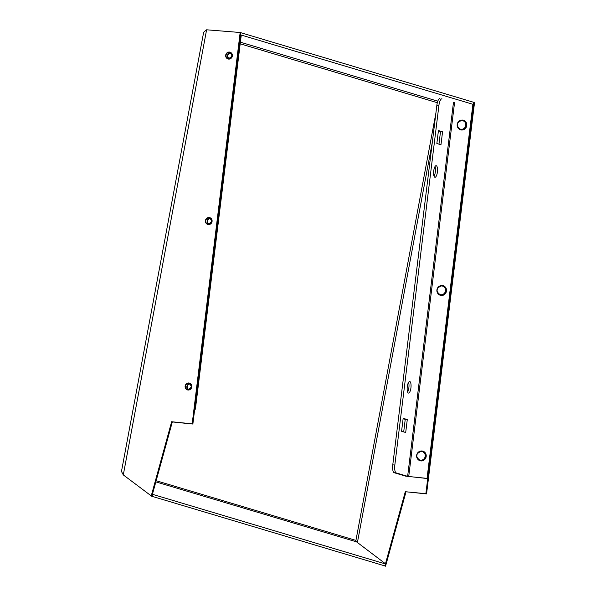 <?xml version="1.0" encoding="UTF-8"?>
<svg xmlns="http://www.w3.org/2000/svg" width="596" height="596" viewBox="0 0 596 596"><rect width="100%" height="100%" fill="white"/><g stroke="black" fill="none" stroke-linecap="round" stroke-linejoin="round"><path stroke-width="0.89" d="M240.71 34.888L473.529 104.479L473.753 102.318L240.933 32.728L240.672 34.888M151.175 496.148L171.641 421.737L192.18 423.845L240.158 32.497L206.603 29.8L203.646 32.296L121.465 471.458L123.297 474.908L151.861 496.356L172.326 421.946L192.873 424.047L240.933 32.728M171.641 421.737L172.326 421.946M192.18 423.845L192.873 424.047M240.158 32.497L240.844 32.698M155.847 481.873L356.564 541.861L355.946 540.877M152.494 494.069L153.016 494.471L151.973 495.947M356.564 541.861L385.843 564.054L384.591 565.827L151.883 496.274M385.843 564.054L153.016 494.471M384.614 565.798L385.552 566.2L406.018 491.789L426.557 493.898L425.872 493.689L473.753 102.333M426.557 493.898L474.535 102.549L473.85 102.341M406.018 491.789L425.872 493.689M384.867 565.991L385.12 565.075M385.478 563.779L405.332 491.588M435.035 166.53A5.811 1.877 -84.2 0 1 435.341 171.812A5.811 1.877 -84.2 0 1 434.044 176.2M437.397 172.02A5.811 1.877 -84.2 0 1 434.976 177.25A5.811 1.877 -84.2 0 1 433.732 170.925A5.811 1.877 -84.2 0 1 436.153 165.695A5.811 1.877 -84.2 0 1 437.397 172.02M408.573 382.349A5.811 1.877 -84.2 0 1 408.886 387.623A5.811 1.877 -84.2 0 1 407.589 392.019M410.935 387.832A5.811 1.877 -84.2 0 1 408.513 393.069A5.811 1.877 -84.2 0 1 407.277 386.744A5.811 1.877 -84.2 0 1 409.698 381.507A5.811 1.877 -84.2 0 1 410.935 387.832M394.187 472.717A7.264 2.354 -84.2 0 1 392.779 464.843L394.828 465.051A7.264 2.354 95.8 0 0 396.236 472.933L394.187 472.717L405.585 476.13L427.727 478.581L473.589 104.501L472.896 104.3L427.041 478.379L408.729 476.502L454.584 102.423M436.853 143.517L438.44 130.569L442.56 131.805L440.973 144.754L436.853 143.517M407.284 419.554L405.697 432.502L401.577 431.273L403.164 418.325L407.284 419.554L405.235 419.346L403.693 431.906M394.828 465.051L438.924 105.358L436.875 105.149A7.264 2.354 -84.2 0 1 439.9 98.608M453.489 102.259L407.634 476.338L396.236 472.933M441.949 98.824A7.264 2.354 95.8 0 0 438.924 105.358M438.395 130.956L440.511 131.589L438.969 144.15M403.12 418.712L405.235 419.346M392.779 464.843L436.875 105.149M407.634 476.338L408.729 476.502M427.727 478.581L427.041 478.379M442.56 131.805L440.511 131.589M195.406 409.147L194.721 408.938L240.583 34.859L241.268 35.067L195.406 409.147L194.706 409.072M230.332 52.59L232.135 56.128A3.256 3.077 -73.4 0 0 229.713 52.411A3.256 3.077 -73.4 0 0 226.085 55.078A3.256 3.077 -73.4 0 0 228.514 58.81A3.256 3.077 -73.4 0 0 232.149 56.136L228.477 58.803M225.728 55.003A3.546 3.353 106.6 0 1 229.676 52.098A3.546 3.353 106.6 0 1 232.328 56.158A3.546 3.353 106.6 0 1 228.372 59.064A3.546 3.353 106.6 0 1 225.728 55.003M211.863 221.585A3.256 3.077 -73.4 0 0 209.427 217.868A3.256 3.077 -73.4 0 0 205.799 220.535A3.256 3.077 -73.4 0 0 208.235 224.267A3.256 3.077 -73.4 0 0 211.863 221.593M205.441 220.468A3.546 3.353 106.6 0 1 209.397 217.555A3.546 3.353 106.6 0 1 212.049 221.615A3.546 3.353 106.6 0 1 208.093 224.521A3.546 3.353 106.6 0 1 205.441 220.468M189.766 383.504L191.569 387.05A3.256 3.077 -73.4 0 0 189.148 383.325A3.256 3.077 -73.4 0 0 185.512 385.999A3.256 3.077 -73.4 0 0 187.949 389.724A3.256 3.077 -73.4 0 0 191.577 387.05L187.911 389.717M185.155 385.925A3.546 3.353 106.6 0 1 189.111 383.012A3.546 3.353 106.6 0 1 191.763 387.072A3.546 3.353 106.6 0 1 187.807 389.985A3.546 3.353 106.6 0 1 185.155 385.925M188.567 389.762A3.122 2.95 106.6 0 1 190.34 383.824M189.193 389.672A2.831 2.675 106.6 0 1 187.256 386.379A2.831 2.675 106.6 0 1 190.817 384.249M208.846 224.305A3.122 2.95 106.6 0 1 210.626 218.367M209.479 224.208A2.831 2.675 106.6 0 1 207.542 220.922A2.831 2.675 106.6 0 1 211.096 218.792M229.132 58.848A3.122 2.95 106.6 0 1 230.905 52.91M229.765 58.751A2.831 2.675 106.6 0 1 227.828 55.458A2.831 2.675 106.6 0 1 231.382 53.335M435.907 113.039L355.924 540.416L156.167 480.711M240.195 43.791L437.315 102.706M437.777 101.186L240.397 42.197M123.297 474.908L206.603 29.8M357.429 542.442L432.338 142.153M418.325 459.777A4.999 4.723 -73.4 0 0 426.192 456.439A4.999 4.723 -73.4 0 0 420.94 451.03M438.611 294.32A4.999 4.723 -73.4 0 0 446.478 290.982A4.999 4.723 -73.4 0 0 441.226 285.573M458.898 128.863A4.999 4.723 -73.4 0 0 466.765 125.518A4.999 4.723 -73.4 0 0 461.513 120.116M420.493 460.209A4.425 4.179 106.6 0 1 416.857 455.396A4.425 4.179 106.6 0 1 421.566 451.433A4.425 4.179 106.6 0 1 425.194 456.245A4.425 4.179 106.6 0 1 420.493 460.209M420.56 460.671A4.85 4.582 106.6 0 1 416.634 455.374A4.85 4.582 106.6 0 1 425.224 453.392A4.85 4.582 106.6 0 1 420.605 460.678L423.324 460.09A4.716 4.455 106.6 0 1 423.257 460.119M425.253 453.452A4.716 4.455 106.6 0 1 423.324 460.09M440.772 294.752A4.425 4.179 106.6 0 1 437.144 289.932A4.425 4.179 106.6 0 1 441.852 285.976A4.425 4.179 106.6 0 1 445.48 290.788A4.425 4.179 106.6 0 1 440.772 294.752M442.068 285.603A4.85 4.582 106.6 0 1 445.503 287.935L442.031 285.581C435.706 288.188 435.318 291.399 440.869 295.221A4.85 4.582 106.6 0 1 436.913 289.961A4.85 4.582 106.6 0 1 441.986 285.596M445.54 287.995A4.716 4.455 106.6 0 1 443.543 294.662M461.058 129.287A4.425 4.179 106.6 0 1 457.43 124.475A4.425 4.179 106.6 0 1 462.131 120.511A4.425 4.179 106.6 0 1 465.767 125.331A4.425 4.179 106.6 0 1 461.058 129.287M461.125 129.757A4.85 4.582 106.6 0 1 457.199 124.46A4.85 4.582 106.6 0 1 465.789 122.471A4.85 4.582 106.6 0 1 461.177 129.764M465.819 122.53A4.716 4.455 106.6 0 1 463.83 129.198M445.57 288.054L445.503 287.935A4.85 4.582 106.6 0 1 440.891 295.221M210.053 218.047L211.856 221.585L208.198 224.26M425.283 453.511L421.745 451.038C415.419 453.645 415.032 456.856 420.582 460.686M465.856 122.59L462.317 120.124C455.992 122.731 455.605 125.942 461.155 129.764L463.889 129.168M443.603 294.625L440.869 295.221"/></g></svg>
